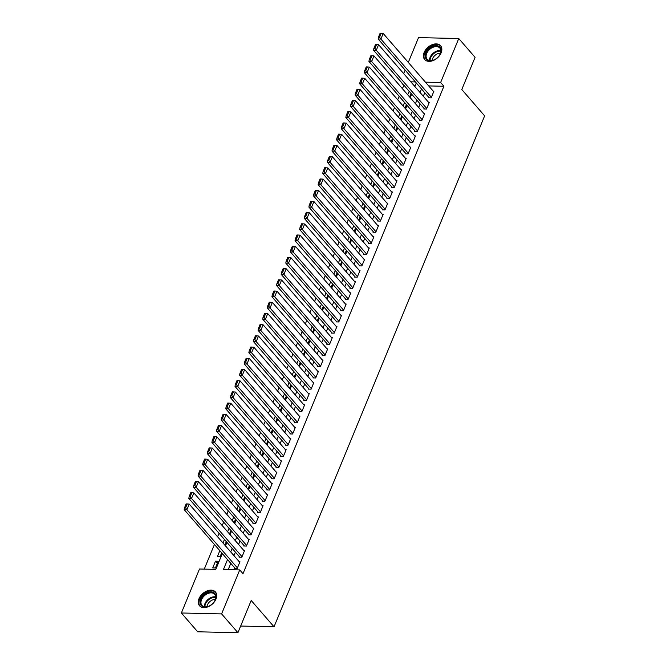 <?xml version="1.0" encoding="UTF-8"?>
<svg xmlns="http://www.w3.org/2000/svg" width="666" height="666" viewBox="0 0 666 666"><rect width="100%" height="100%" fill="white"/><g stroke="black" fill="none" stroke-linecap="round" stroke-linejoin="round"><path stroke-width="1" d="M441.117 52.83A10.531 7.11 139.1 0 1 433.225 60.531A10.531 7.11 139.1 0 1 424.683 59.532A10.531 7.11 139.1 0 1 424.15 52.439A10.531 7.11 139.1 0 1 432.043 44.739A10.531 7.11 139.1 0 1 440.584 45.738A10.531 7.11 139.1 0 1 441.117 52.83M215.975 599.067A10.531 7.11 139.1 0 1 208.083 606.776A10.531 7.11 139.1 0 1 199.542 605.777A10.531 7.11 139.1 0 1 199.009 598.684A10.531 7.11 139.1 0 1 206.901 590.983A10.531 7.11 139.1 0 1 215.443 591.974A10.531 7.11 139.1 0 1 215.975 599.067M408.3 62.413L418.523 37.612L458.757 38.528L475.074 57.326L461.796 89.535L484.632 115.859L274.034 626.806L251.199 600.482L237.92 632.7L197.685 631.793L181.368 612.986L199.492 569.005L215.809 569.38L222.319 553.571M404.037 85.365L402.322 88.586M399.159 96.27L397.71 99.792M394.538 107.476L393.09 110.989M389.918 118.681L388.469 122.194M385.306 129.887L383.849 133.4M380.686 141.092L379.237 144.605M376.065 152.289L374.617 155.811M371.445 163.495L369.996 167.016M366.833 174.7L365.376 178.222M362.212 185.906L360.764 189.427M357.592 197.111L356.144 200.632M352.972 208.316L351.523 211.838M348.36 219.522L346.903 223.043M343.739 230.727L342.291 234.249M339.119 241.933L337.67 245.454M334.499 253.138L333.05 256.66M329.886 264.344L328.43 267.865M325.266 275.549L323.818 279.071M320.646 286.755L319.197 290.276M316.025 297.96L314.577 301.482M311.413 309.166L309.956 312.679M306.793 320.371L305.336 323.884M302.173 331.576L300.724 335.09M297.552 342.774L296.104 346.295M292.932 353.979L291.483 357.5M288.32 365.184L286.863 368.706M283.699 376.39L282.251 379.911M279.079 387.595L277.63 391.117M274.459 398.801L273.01 402.322M269.847 410.006L268.39 413.528M265.226 421.212L263.778 424.733M260.606 432.417L259.157 435.939M255.985 443.623L254.537 447.144M251.373 454.828L249.916 458.35M246.753 466.033L245.304 469.555M242.133 477.239L240.684 480.76M237.512 488.444L236.064 491.966M232.9 499.65L231.443 503.163M228.28 510.855L226.831 514.368M223.659 522.061L222.211 525.574M219.039 533.258L217.591 536.779M214.427 544.463L204.262 569.114M403.654 85.356L400.516 81.302M403.679 73.618L405.136 70.097M428.671 97.228L428.438 97.785L431.16 97.852L433.932 91.125L433.2 91.109M424.051 108.433L423.826 108.991L426.54 109.058L429.312 102.331L428.579 102.314M419.438 119.639L419.205 120.196L421.919 120.263L424.692 113.536L423.959 113.52M414.818 130.844L414.585 131.402L417.307 131.468L420.08 124.742L419.347 124.725M410.198 142.049L409.965 142.607L412.687 142.674L415.459 135.947L414.727 135.931M405.577 153.255L405.353 153.813L408.067 153.879L410.839 147.153L410.106 147.136M400.965 164.46L400.732 165.018L403.446 165.076L406.218 158.358L405.486 158.341M396.345 175.666L396.112 176.224L398.834 176.282L401.606 169.564L400.874 169.547M391.725 186.871L391.491 187.429L394.214 187.487L396.986 180.769L396.253 180.752M387.104 198.077L386.879 198.635L389.593 198.693L392.366 191.975L391.633 191.958M382.492 209.282L382.259 209.84L384.973 209.898L387.745 203.18L387.013 203.163M377.872 220.479L377.639 221.045L380.361 221.104L383.133 214.385L382.401 214.369M373.251 231.685L373.018 232.251L375.741 232.309L378.513 225.591L377.78 225.574M368.631 242.89L368.406 243.456L371.12 243.515L373.892 236.788L373.16 236.771M364.019 254.096L363.786 254.662L366.5 254.72L369.272 247.993L368.539 247.977M359.399 265.301L359.165 265.867L361.888 265.925L364.66 259.199L363.927 259.182M354.778 276.507L354.545 277.064L357.267 277.131L360.04 270.404L359.307 270.388M350.158 287.712L349.933 288.27L352.647 288.336L355.419 281.61L354.687 281.593M345.546 298.917L345.313 299.475L348.027 299.542L350.799 292.815L350.066 292.799M340.925 310.123L340.692 310.681L343.415 310.747L346.178 304.021L345.454 304.004M336.305 321.328L336.072 321.886L338.794 321.953L341.566 315.226L340.834 315.209M331.685 332.534L331.46 333.092L334.174 333.158L336.946 326.432L336.213 326.415M327.073 343.739L326.84 344.297L329.553 344.364L332.326 337.637L331.593 337.62M322.452 354.945L322.219 355.502L324.941 355.561L327.705 348.842L326.981 348.826M317.832 366.15L317.599 366.708L320.321 366.766L323.093 360.048L322.361 360.031M313.211 377.356L312.987 377.913L315.701 377.972L318.473 371.253L317.74 371.237M308.591 388.561L308.366 389.119L311.08 389.177L313.853 382.459L313.12 382.442M303.979 399.767L303.746 400.324L306.468 400.383L309.232 393.664L308.508 393.648M299.359 410.964L299.126 411.53L301.848 411.588L304.62 404.87L303.887 404.853M294.738 422.169L294.505 422.735L297.227 422.793L300 416.075L299.267 416.059M290.118 433.375L289.893 433.941L292.607 433.999L295.379 427.281L294.647 427.264M285.506 444.58L285.273 445.146L287.995 445.204L290.759 438.478L290.035 438.461M280.885 455.785L280.652 456.352L283.375 456.41L286.147 449.683L285.414 449.667M276.265 466.991L276.032 467.557L278.754 467.615L281.527 460.889L280.794 460.872M271.645 478.196L271.42 478.754L274.134 478.821L276.906 472.094L276.174 472.077M267.033 489.402L266.8 489.96L269.514 490.026L272.286 483.3L271.553 483.283M262.412 500.607L262.179 501.165L264.901 501.232L267.674 494.505L266.941 494.488M257.792 511.813L257.559 512.37L260.281 512.437L263.053 505.71L262.321 505.694M253.172 523.018L252.947 523.576L255.661 523.643L258.433 516.916L257.7 516.899M248.56 534.224L248.326 534.781L251.04 534.848L253.813 528.121L253.08 528.105M243.939 545.429L243.706 545.987L246.428 546.045L249.201 539.327L248.468 539.31M239.319 556.634L239.086 557.192L241.808 557.251L244.58 550.532L243.848 550.516M217.349 563.328L215.493 561.18L212.72 567.907L215.443 567.965L218.207 561.247L215.493 561.18M219.822 550.682L217.341 556.701L220.055 556.759L221.678 552.83M224.434 539.477L222.985 542.998M229.054 528.271L227.605 531.793M233.674 517.066L232.226 520.587M238.295 505.869L236.838 509.382M242.907 494.663L241.458 498.176M247.527 483.458L246.079 486.971M252.148 472.252L250.699 475.774M256.768 461.047L255.311 464.568M261.38 449.841L259.931 453.363M266 438.636L264.552 442.157M270.621 427.43L269.172 430.952M275.241 416.225L273.784 419.747M279.853 405.02L278.405 408.541M284.474 393.814L283.025 397.336M289.094 382.609L287.645 386.13M293.714 371.403L292.257 374.925M298.335 360.198L296.878 363.719M302.947 348.992L301.498 352.514M307.567 337.787L306.119 341.308M312.188 326.581L310.739 330.103M316.808 315.384L315.351 318.897M321.42 304.179L319.971 307.692M326.04 292.973L324.592 296.487M330.661 281.768L329.212 285.289M335.281 270.562L333.824 274.084M339.893 259.357L338.445 262.879M344.513 248.152L343.065 251.673M349.134 236.946L347.685 240.468M353.754 225.741L352.297 229.262M358.366 214.535L356.918 218.057M362.987 203.33L361.538 206.851M367.607 192.124L366.158 195.646M372.227 180.919L370.771 184.44M376.839 169.713L375.391 173.235M381.46 158.508L380.011 162.029M386.08 147.303L384.632 150.824M390.701 136.097L389.244 139.619M395.313 124.9L393.864 128.413M399.933 113.695L398.484 117.208M404.553 102.489L403.105 106.002M415.201 85.614L414.069 85.589M224.85 545.146L226.298 541.625M229.462 533.941L230.919 530.419M234.082 522.735L235.531 519.214M238.703 511.53L240.151 508.008M243.323 500.324L244.772 496.803M247.935 489.119L249.392 485.597M252.556 477.913L254.004 474.392M257.176 466.708L258.624 463.186M261.796 455.502L263.245 451.981M266.408 444.297L267.865 440.775M271.029 433.091L272.477 429.57M275.649 421.886L277.098 418.373M280.269 410.681L281.718 407.167M284.882 399.475L286.338 395.962M289.502 388.278L290.95 384.757M294.122 377.073L295.571 373.551M298.743 365.867L300.191 362.346M303.355 354.662L304.812 351.14M307.975 343.456L309.432 339.935M312.595 332.251L314.044 328.729M317.216 321.045L318.664 317.524M321.836 309.84L323.285 306.318M326.448 298.634L327.905 295.113M331.069 287.429L332.517 283.907M335.689 276.224L337.138 272.702M340.309 265.018L341.758 261.497M344.921 253.813L346.378 250.291M349.542 242.607L350.99 239.086M354.162 231.402L355.611 227.889M358.783 220.196L360.231 216.683M363.395 208.991L364.851 205.478M368.015 197.794L369.464 194.272M372.635 186.588L374.084 183.067M377.256 175.383L378.704 171.861M381.868 164.177L383.325 160.656M386.488 152.972L387.937 149.45M391.108 141.766L392.557 138.245M395.729 130.561L397.177 127.04M400.341 119.356L401.798 115.834M404.961 108.15L406.41 104.629M409.582 96.945L411.03 93.423M409.174 91.284L407.717 94.797M227.531 559.573L223.418 569.547L239.735 569.921L242.998 573.676L443.897 86.264L428.696 85.922M424.766 92.724L423.318 96.245M420.146 103.929L418.698 107.451M415.526 115.135L414.077 118.656M410.914 126.34L409.457 129.862M406.293 137.546L404.845 141.067M401.673 148.751L400.224 152.273M397.053 159.957L395.604 163.478M392.44 171.162L390.984 174.683M387.82 182.367L386.372 185.889M383.2 193.573L381.751 197.094M378.579 204.778L377.131 208.3M373.967 215.984L372.51 219.497M369.347 227.189L367.898 230.702M364.727 238.395L363.278 241.908M360.106 249.592L358.658 253.113M355.494 260.797L354.037 264.319M350.874 272.003L349.425 275.524M346.253 283.208L344.805 286.73M341.633 294.414L340.184 297.935M337.021 305.619L335.564 309.141M332.401 316.825L330.944 320.346M327.78 328.03L326.332 331.551M323.16 339.235L321.711 342.757M318.539 350.441L317.091 353.962M313.927 361.646L312.471 365.168M309.307 372.852L307.858 376.373M304.687 384.057L303.238 387.579M300.066 395.263L298.618 398.784M295.454 406.468L293.997 409.981M290.834 417.674L289.385 421.187M286.214 428.879L284.765 432.392M281.593 440.076L280.145 443.598M276.981 451.282L275.524 454.803M272.361 462.487L270.912 466.009M267.74 473.692L266.292 477.214M263.12 484.898L261.671 488.419M258.508 496.103L257.051 499.625M253.888 507.309L252.439 510.83M249.267 518.514L247.819 522.036M244.647 529.72L243.198 533.241M240.035 540.925L238.578 544.447M235.414 552.131L233.966 555.652M230.794 563.336L228.188 569.655M234.698 567.84L234.474 568.398L237.188 568.456L239.96 561.738L239.227 561.721M240.659 626.048L274.034 626.806M237.92 632.7L221.603 613.902L181.368 612.986M458.757 38.528L440.634 82.501L425.432 82.159M443.897 86.264L440.634 82.501M239.735 569.921L221.603 613.902M421.503 88.969L420.055 92.482M416.883 100.175L415.434 103.688M412.262 111.372L410.814 114.893M407.65 122.577L406.193 126.099M403.03 133.783L401.581 137.304M398.41 144.988L396.961 148.51M393.789 156.194L392.341 159.715M389.177 167.399L387.72 170.921M384.557 178.605L383.108 182.126M379.936 189.81L378.488 193.331M375.316 201.015L373.867 204.537M370.704 212.221L369.247 215.742M366.084 223.426L364.635 226.948M361.463 234.632L360.015 238.153M356.843 245.837L355.394 249.359M352.231 257.043L350.774 260.564M347.61 268.248L346.162 271.761M342.99 279.454L341.541 282.967M338.37 290.659L336.921 294.172M333.758 301.856L332.301 305.378M329.137 313.062L327.689 316.583M324.517 324.267L323.068 327.789M319.896 335.473L318.448 338.994M315.284 346.678L313.828 350.199M310.664 357.883L309.215 361.405M306.044 369.089L304.595 372.61M301.423 380.294L299.975 383.816M296.811 391.5L295.354 395.021M292.191 402.705L290.742 406.227M287.57 413.911L286.122 417.432M282.95 425.116L281.502 428.638M278.338 436.322L276.881 439.843M273.718 447.527L272.261 451.048M269.097 458.732L267.649 462.254M264.477 469.938L263.028 473.451M259.857 481.143L258.408 484.657M255.245 492.349L253.788 495.862M250.624 503.546L249.176 507.067M246.004 514.751L244.555 518.273M241.383 525.957L239.935 529.478M236.771 537.162L235.314 540.684M232.151 548.368L230.702 551.889M415.401 81.935L410.805 81.826M225.491 545.887L226.94 542.365M230.111 534.681L231.56 531.16M234.723 523.476L236.18 519.955M239.344 512.271L240.801 508.749M243.964 501.065L245.413 497.544M248.585 489.86L250.033 486.338M253.205 478.654L254.653 475.133M257.817 467.449L259.274 463.927M262.437 456.243L263.886 452.73M267.058 445.038L268.506 441.525M271.678 433.832L273.127 430.319M276.29 422.635L277.747 419.114M280.91 411.43L282.359 407.908M285.531 400.224L286.979 396.703M290.151 389.019L291.6 385.497M294.763 377.813L296.22 374.292M299.384 366.608L300.832 363.087M304.004 355.403L305.453 351.881M308.624 344.197L310.073 340.676M313.236 332.992L314.693 329.47M317.857 321.786L319.305 318.265M322.477 310.581L323.926 307.059M327.098 299.375L328.546 295.854M331.71 288.17L333.166 284.648M336.33 276.964L337.779 273.443M340.95 265.759L342.399 262.246M345.571 254.554L347.019 251.04M350.183 243.348L351.64 239.835M354.803 232.151L356.252 228.629M359.424 220.945L360.872 217.424M364.044 209.74L365.492 206.219M368.656 198.535L370.113 195.013M373.276 187.329L374.725 183.808M377.897 176.124L379.345 172.602M382.517 164.918L383.966 161.397M387.129 153.713L388.586 150.191M391.75 142.507L393.206 138.986M396.37 131.302L397.818 127.78M400.99 120.096L402.439 116.575M405.611 108.891L407.059 105.37M410.223 97.686L411.68 94.164M414.843 86.48L416.292 82.959M237.421 567.898L186.913 509.69L184.199 509.632L235.198 568.414M239.727 562.295L189.227 504.087L186.913 509.69L185.598 507.858L187.213 503.937L186.13 503.912L184.507 507.833L185.598 507.858M184.199 509.632L184.507 507.833M187.213 503.937L189.227 504.087M215.351 599.641A9.108 6.152 139.1 0 1 214.477 601.323A9.108 6.152 139.1 0 1 208.933 606.135A9.108 6.152 139.1 0 1 200.674 599.317A9.108 6.152 139.1 0 1 211.13 591.916A9.108 6.152 139.1 0 1 215.351 599.641M214.394 601.448A8.433 5.694 -40.9 0 0 215.135 600.008A8.433 5.694 -40.9 0 0 214.71 594.33A8.433 5.694 -40.9 0 0 207.867 593.531A8.433 5.694 -40.9 0 0 201.54 599.7A8.433 5.694 -40.9 0 0 201.964 605.386A8.433 5.694 -40.9 0 0 209.057 606.077M206.993 606.726A6.643 4.487 139.1 0 1 207.442 604.87A6.643 4.487 139.1 0 1 215.334 599.492M215.917 592.623L215.917 592.632A10.456 7.06 -40.9 0 0 215.917 592.623A10.456 7.06 -40.9 0 0 207.426 591.633A10.456 7.06 -40.9 0 0 199.584 599.292A10.456 7.06 -40.9 0 0 200.116 606.335A10.456 7.06 -40.9 0 0 200.116 606.343L200.116 606.343M434.132 59.873A9.108 6.152 139.1 0 1 434.074 59.898A9.108 6.152 139.1 0 1 425.241 56.851A9.108 6.152 139.1 0 1 432.184 46.603A9.108 6.152 139.1 0 1 440.026 47.253A9.108 6.152 139.1 0 1 439.618 55.087A9.108 6.152 139.1 0 1 434.132 59.873M439.543 55.203A8.433 5.694 -40.9 0 0 439.86 48.085A8.433 5.694 -40.9 0 0 432.584 47.469A8.433 5.694 -40.9 0 0 427.114 59.141A8.433 5.694 -40.9 0 0 434.207 59.832M432.134 60.481A6.643 4.487 139.1 0 1 437.229 53.913A6.643 4.487 139.1 0 1 440.476 53.247M441.058 46.379L441.067 46.387A10.456 7.06 -40.9 0 0 441.058 46.379A10.456 7.06 -40.9 0 0 432.043 45.621A10.456 7.06 -40.9 0 0 425.258 60.09A10.456 7.06 -40.9 0 0 425.266 60.098M242.041 556.693L191.533 498.484L188.819 498.426L239.818 557.209M244.347 551.09L193.839 492.882L191.533 498.484L190.218 496.653L191.833 492.732L190.742 492.707L189.127 496.628L190.218 496.653M188.819 498.426L189.127 496.628M191.833 492.732L193.839 492.882M246.653 545.487L196.154 487.279L193.431 487.221L244.439 546.003M248.967 539.885L198.46 481.676L196.154 487.279L194.838 485.447L196.453 481.526L195.363 481.501L193.748 485.422L194.838 485.447M193.431 487.221L193.748 485.422M196.453 481.526L198.46 481.676M251.273 534.282L200.774 476.073L198.052 476.015L249.059 534.798M253.588 528.679L203.08 470.471L200.774 476.073L199.45 474.242L201.074 470.321L199.983 470.296L198.368 474.217L199.45 474.242M198.052 476.015L198.368 474.217M201.074 470.321L203.08 470.471M255.894 523.076L205.386 464.868L202.672 464.81L253.679 523.593M258.2 517.474L207.7 459.265L205.386 464.868L204.071 463.037L205.686 459.115L204.604 459.09L202.98 463.012L204.071 463.037M202.672 464.81L202.98 463.012M205.686 459.115L207.7 459.265M260.514 511.871L210.006 453.671L207.293 453.604L258.291 512.387M262.82 506.268L212.312 448.068L210.006 453.671L208.691 451.831L210.306 447.91L209.216 447.885L207.601 451.806L208.691 451.831M207.293 453.604L207.601 451.806M210.306 447.91L212.312 448.068M265.126 500.666L214.627 442.465L211.905 442.399L262.912 501.182M267.441 495.063L216.933 436.863L214.627 442.465L213.311 440.626L214.927 436.705L213.836 436.68L212.221 440.601L213.311 440.626M211.905 442.399L212.221 440.601M214.927 436.705L216.933 436.863M269.747 489.46L219.247 431.26L216.525 431.193L267.532 489.976M272.061 483.866L221.553 425.657L219.247 431.26L217.924 429.42L219.547 425.499L218.456 425.474L216.841 429.395L217.924 429.42M216.525 431.193L216.841 429.395M219.547 425.499L221.553 425.657M274.367 478.263L223.859 420.055L221.145 419.988L272.153 478.771M276.673 472.66L226.174 414.452L223.859 420.055L222.544 418.215L224.159 414.294L223.077 414.269L221.462 418.19L222.544 418.215M221.145 419.988L221.462 418.19M224.159 414.294L226.174 414.452M278.987 467.057L228.48 408.849L225.766 408.782L276.765 467.565M281.293 461.455L230.794 403.246L228.48 408.849L227.164 407.009L228.779 403.088L227.689 403.063L226.074 406.984L227.164 407.009M225.766 408.782L226.074 406.984M228.779 403.088L230.794 403.246M283.608 455.852L233.1 397.644L230.378 397.577L281.385 456.368M285.914 450.249L235.406 392.041L233.1 397.644L231.785 395.804L233.4 391.883L232.309 391.858L230.694 395.779L231.785 395.804M230.378 397.577L230.694 395.779M233.4 391.883L235.406 392.041M288.22 444.647L237.72 386.438L234.998 386.372L286.005 445.163M290.534 439.044L240.026 380.835L237.72 386.438L236.397 384.598L238.02 380.677L236.93 380.652L235.314 384.573L236.397 384.598M234.998 386.372L235.314 384.573M238.02 380.677L240.026 380.835M292.84 433.441L242.332 375.233L239.618 375.174L290.626 433.957M295.146 427.838L244.647 369.63L242.332 375.233L241.017 373.393L242.632 369.472L241.55 369.447L239.935 373.368L241.017 373.393M239.618 375.174L239.935 373.368M242.632 369.472L244.647 369.63M297.461 422.236L246.953 364.027L244.239 363.969L295.238 422.752M299.767 416.633L249.267 358.425L246.953 364.027L245.637 362.187L247.252 358.266L246.162 358.241L244.547 362.162L245.637 362.187M244.239 363.969L244.547 362.162M247.252 358.266L249.267 358.425M302.081 411.03L251.573 352.822L248.851 352.764L299.858 411.546M304.387 405.428L253.879 347.219L251.573 352.822L250.258 350.982L251.873 347.061L250.782 347.036L249.167 350.957L250.258 350.982M248.851 352.764L249.167 350.957M251.873 347.061L253.879 347.219M306.693 399.825L256.194 341.616L253.471 341.558L304.479 400.341M309.007 394.222L258.5 336.014L256.194 341.616L254.87 339.777L256.493 335.855L255.403 335.83L253.788 339.76L254.87 339.777M253.471 341.558L253.788 339.76M256.493 335.855L258.5 336.014M311.313 388.619L260.806 330.411L258.092 330.353L309.099 389.135M313.619 383.017L263.12 324.808L260.806 330.411L259.49 328.579L261.105 324.65L260.023 324.633L258.408 328.554L259.49 328.579M258.092 330.353L258.408 328.554M261.105 324.65L263.12 324.808M315.934 377.414L265.426 319.205L262.712 319.147L313.711 377.93M318.24 371.811L267.74 313.603L265.426 319.205L264.111 317.374L265.726 313.453L264.635 313.428L263.02 317.349L264.111 317.374M262.712 319.147L263.02 317.349M265.726 313.453L267.74 313.603M320.554 366.208L270.046 308L267.324 307.942L318.331 366.725M322.86 360.606L272.352 302.397L270.046 308L268.731 306.169L270.346 302.247L269.255 302.222L267.64 306.144L268.731 306.169M267.324 307.942L267.64 306.144M270.346 302.247L272.352 302.397M325.166 355.003L274.667 296.795L271.944 296.736L322.952 355.519M327.481 349.4L276.973 291.192L274.667 296.795L273.343 294.963L274.966 291.042L273.876 291.017L272.261 294.938L273.343 294.963M271.944 296.736L272.261 294.938M274.966 291.042L276.973 291.192M329.787 343.798L279.279 285.589L276.565 285.531L327.572 344.314M332.093 338.195L281.593 279.986L279.279 285.589L277.963 283.758L279.578 279.837L278.496 279.812L276.881 283.733L277.963 283.758M276.565 285.531L276.881 283.733M279.578 279.837L281.593 279.986M334.407 332.592L283.899 274.384L281.185 274.325L332.184 333.108M336.713 326.989L286.214 268.781L283.899 274.384L282.584 272.552L284.199 268.631L283.117 268.606L281.493 272.527L282.584 272.552M281.185 274.325L281.493 272.527M284.199 268.631L286.214 268.781M339.027 321.387L288.52 263.178L285.797 263.12L336.805 321.903M341.333 315.784L290.826 257.584L288.52 263.178L287.204 261.347L288.819 257.426L287.729 257.401L286.114 261.322L287.204 261.347M285.797 263.12L286.114 261.322M288.819 257.426L290.826 257.584M343.639 310.181L293.14 251.981L290.418 251.915L341.425 310.697M345.954 304.578L295.446 246.378L293.14 251.981L291.816 250.141L293.44 246.22L292.349 246.195L290.734 250.116L291.816 250.141M290.418 251.915L290.734 250.116M293.44 246.22L295.446 246.378M348.26 298.976L297.76 240.776L295.038 240.709L346.045 299.492M350.566 293.373L300.066 235.173L297.76 240.776L296.437 238.936L298.052 235.015L296.969 234.99L295.354 238.911L296.437 238.936M295.038 240.709L295.354 238.911M298.052 235.015L300.066 235.173M352.88 287.779L302.372 229.57L299.658 229.504L350.657 288.286M355.186 282.176L304.687 223.967L302.372 229.57L301.057 227.73L302.672 223.809L301.59 223.784L299.966 227.705L301.057 227.73M299.658 229.504L299.966 227.705M302.672 223.809L304.687 223.967M357.5 276.573L306.993 218.365L304.27 218.298L355.278 277.081M359.806 270.97L309.299 212.762L306.993 218.365L305.677 216.525L307.292 212.604L306.202 212.579L304.587 216.5L305.677 216.525M304.27 218.298L304.587 216.5M307.292 212.604L309.299 212.762M362.113 265.368L311.613 207.159L308.891 207.093L359.898 265.884M364.427 259.765L313.919 201.557L311.613 207.159L310.298 205.319L311.913 201.398L310.822 201.373L309.207 205.294L310.298 205.319M308.891 207.093L309.207 205.294M311.913 201.398L313.919 201.557M366.733 254.162L316.233 195.954L313.511 195.887L364.518 254.678M369.047 248.56L318.539 190.351L316.233 195.954L314.91 194.114L316.525 190.193L315.443 190.168L313.828 194.089L314.91 194.114M313.511 195.887L313.828 194.089M316.525 190.193L318.539 190.351M371.353 242.957L320.846 184.748L318.132 184.682L369.13 243.473M373.659 237.354L323.16 179.146L320.846 184.748L319.53 182.909L321.145 178.988L320.063 178.963L318.44 182.884L319.53 182.909M318.132 184.682L318.44 182.884M321.145 178.988L323.16 179.146M375.974 231.751L325.466 173.543L322.744 173.485L373.751 232.268M378.28 226.149L327.772 167.94L325.466 173.543L324.151 171.703L325.766 167.782L324.675 167.757L323.06 171.678L324.151 171.703M322.744 173.485L323.06 171.678M325.766 167.782L327.772 167.94M380.586 220.546L330.086 162.338L327.364 162.279L378.371 221.062M382.9 214.943L332.392 156.735L330.086 162.338L328.771 160.498L330.386 156.577L329.295 156.552L327.68 160.473L328.771 160.498M327.364 162.279L327.68 160.473M330.386 156.577L332.392 156.735M385.206 209.34L334.707 151.132L331.984 151.074L382.992 209.857M387.52 203.738L337.013 145.529L334.707 151.132L333.383 149.292L334.998 145.371L333.916 145.346L332.301 149.276L333.383 149.292M331.984 151.074L332.301 149.276M334.998 145.371L337.013 145.529M389.826 198.135L339.319 139.927L336.605 139.868L387.604 198.651M392.132 192.532L341.633 134.324L339.319 139.927L338.003 138.095L339.618 134.166L338.536 134.141L336.913 138.07L338.003 138.095M336.605 139.868L336.913 138.07M339.618 134.166L341.633 134.324M394.447 186.93L343.939 128.721L341.225 128.663L392.224 187.446M396.753 181.327L346.245 123.118L343.939 128.721L342.624 126.89L344.239 122.96L343.148 122.944L341.533 126.865L342.624 126.89M341.225 128.663L341.533 126.865M344.239 122.96L346.245 123.118M399.059 175.724L348.559 117.516L345.837 117.457L396.844 176.24M401.373 170.121L350.865 111.913L348.559 117.516L347.244 115.684L348.859 111.763L347.769 111.738L346.154 115.659L347.244 115.684M345.837 117.457L346.154 115.659M348.859 111.763L350.865 111.913M403.679 164.519L353.18 106.31L350.458 106.252L401.465 165.035M405.994 158.916L355.486 100.708L353.18 106.31L351.856 104.479L353.48 100.558L352.389 100.533L350.774 104.454L351.856 104.479M350.458 106.252L350.774 104.454M353.48 100.558L355.486 100.708M408.3 153.313L357.792 95.105L355.078 95.047L406.085 153.829M410.606 147.71L360.106 89.502L357.792 95.105L356.476 93.273L358.092 89.352L357.009 89.327L355.386 93.248L356.476 93.273M355.078 95.047L355.386 93.248M358.092 89.352L360.106 89.502M412.92 142.108L362.412 83.899L359.698 83.841L410.697 142.624M415.226 136.505L364.718 78.297L362.412 83.899L361.097 82.068L362.712 78.147L361.621 78.122L360.006 82.043L361.097 82.068M359.698 83.841L360.006 82.043M362.712 78.147L364.718 78.297M417.532 130.902L367.033 72.694L364.31 72.636L415.318 131.418M419.846 125.3L369.339 67.091L367.033 72.694L365.717 70.862L367.332 66.941L366.242 66.916L364.627 70.837L365.717 70.862M364.31 72.636L364.627 70.837M367.332 66.941L369.339 67.091M422.152 119.697L371.653 61.497L368.931 61.43L419.938 120.213M424.467 114.094L373.959 55.894L371.653 61.497L370.329 59.657L371.953 55.736L370.862 55.711L369.247 59.632L370.329 59.657M368.931 61.43L369.247 59.632M371.953 55.736L373.959 55.894M426.773 108.491L376.265 50.291L373.551 50.225L424.558 109.008M429.079 102.889L378.579 44.689L376.265 50.291L374.95 48.452L376.565 44.53L375.482 44.505L373.859 48.427L374.95 48.452M373.551 50.225L373.859 48.427M376.565 44.53L378.579 44.689M431.393 97.294L380.885 39.086L378.171 39.019L429.17 97.802M433.699 91.692L383.2 33.483L380.885 39.086L379.57 37.246L381.185 33.325L380.095 33.3L378.479 37.221L379.57 37.246M378.171 39.019L378.479 37.221M381.185 33.325L383.2 33.483M204.37 606.734A8.433 5.694 139.1 0 1 204.945 603.621A8.433 5.694 139.1 0 1 215.709 596.894M215.717 597.452A8.159 5.511 -40.9 0 0 205.486 603.995A8.159 5.511 -40.9 0 0 204.92 606.826M429.512 60.489A8.433 5.694 139.1 0 1 435.989 51.39A8.433 5.694 139.1 0 1 440.859 50.649M440.867 51.215A8.159 5.511 -40.9 0 0 436.338 51.965A8.159 5.511 -40.9 0 0 430.07 60.581"/></g></svg>

